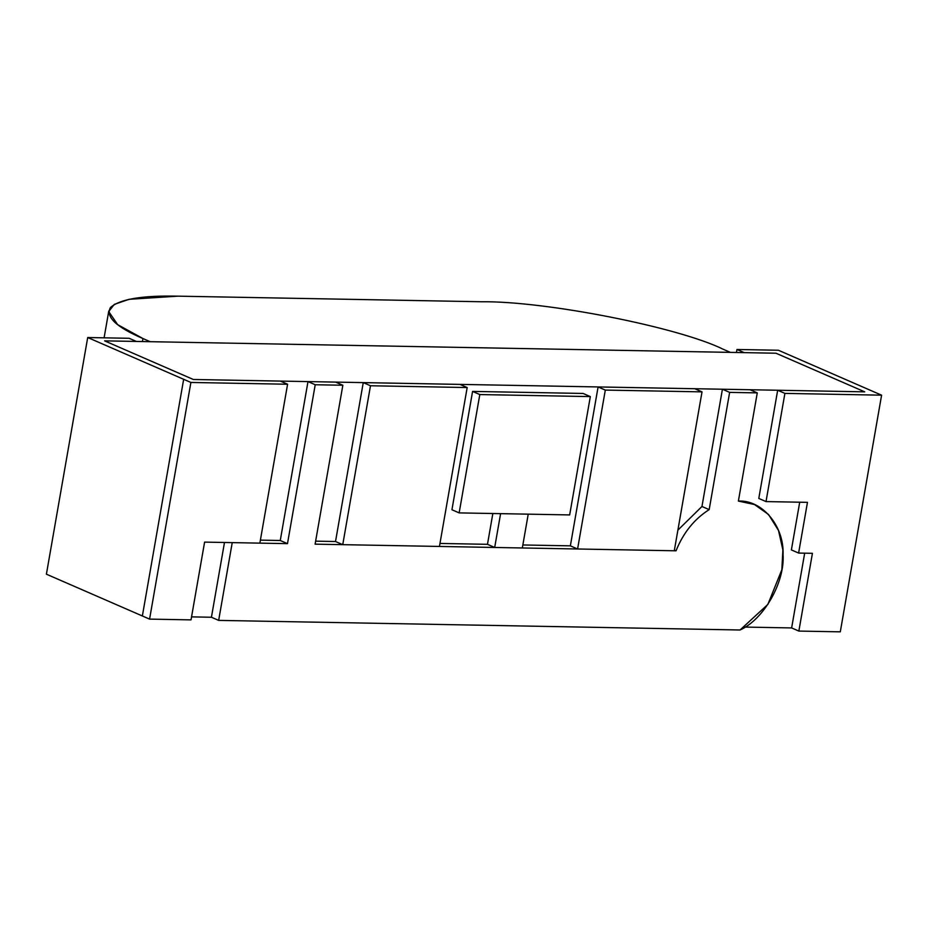 <?xml version="1.0" encoding="UTF-8"?>
<svg xmlns="http://www.w3.org/2000/svg" width="928" height="928" viewBox="0 0 928 928"><rect width="100%" height="100%" fill="white"/><g stroke="black" fill="none" stroke-linecap="round" stroke-linejoin="round"><path stroke-width="1.39" d="M280.372 381.095L193.337 379.482L104.597 340.854L136.37 341.434L129.143 338.291L87.708 337.525L190.89 382.452L287.587 384.238L280.372 381.095L287.587 384.238L190.89 382.452L149.582 619.115L191.029 619.881L204.601 542.114L259.863 543.135L287.587 384.238L259.863 543.135L204.601 542.114L191.029 619.881L149.582 619.115L142.367 615.972L149.582 619.115L190.89 382.452L183.663 379.308L142.367 615.972L46.4 574.188L87.708 337.525L46.4 574.188L142.367 615.972L183.663 379.308L87.708 337.525L129.143 338.291L136.37 341.434L104.597 340.854L193.337 379.482L280.372 381.095M775.97 353.22L744.198 352.628L736.971 349.485L778.418 350.25L881.6 395.177L784.902 393.391L766.018 501.584L758.791 498.44L777.676 390.247L758.791 498.44L766.018 501.584L807.464 502.35L766.018 501.584L784.902 393.391L777.676 390.247L784.902 393.391L881.6 395.177L840.292 631.84L881.6 395.177L778.418 350.25L736.971 349.485L736.449 352.489L736.971 349.485L744.198 352.628L775.97 353.22L864.71 391.848L193.337 379.482L864.71 391.848L775.97 353.22L864.71 391.848L775.97 353.22L104.597 340.854L775.97 353.22M812.429 553.308L798.614 553.065L791.387 549.91L799.716 502.199L791.387 549.91L798.614 553.065L812.429 553.308L798.857 631.075L840.292 631.84L798.857 631.075L791.63 627.931L804.68 553.169L791.63 627.931L745.091 627.073L791.63 627.931L798.857 631.075L812.429 553.308M807.464 502.35L798.614 553.065L807.464 502.35M528.229 514.158L522.325 547.972L494.694 547.462L487.478 544.318L492.849 513.509L487.478 544.318L494.694 547.462L522.325 547.972L528.229 514.158L500.598 513.648L528.229 514.158M363.254 382.614L459.952 384.401L467.178 387.544L439.443 546.441L467.178 387.544L370.481 385.758L467.178 387.544L459.952 384.401L363.254 382.614L370.481 385.758L342.745 544.666L335.518 541.523L342.745 544.666L439.443 546.441L342.745 544.666L370.481 385.758L363.254 382.614L335.518 541.523L363.254 382.614M702.02 391.871L674.285 550.768L577.587 548.993L570.36 545.85L577.587 548.993L605.311 390.085L577.587 548.993L674.285 550.768L702.02 391.871L605.311 390.085L702.02 391.871L694.794 388.728L598.096 386.941L605.311 390.085L598.096 386.941L570.36 545.85L598.096 386.941L694.794 388.728L702.02 391.871M500.598 513.648L494.694 547.462L500.598 513.648M481.829 301.762C545.56 301.008 678.275 327.12 723.156 349.23C678.275 327.12 545.56 301.008 481.829 301.762L177.921 296.16C142.309 295.359 119.816 299.141 110.455 307.528C105.316 316.726 116.151 327.074 142.958 338.546L117.682 324.672L108.704 311.553L114.306 304.372L129.085 299.315L177.921 296.16L481.829 301.762M142.958 338.546L150.185 341.69L730.382 352.373L723.156 349.23L730.382 352.373L150.185 341.69L142.958 338.546L142.436 341.55M722.425 389.226L750.044 389.737L757.271 392.88L729.64 392.382L757.271 392.88L738.386 501.074L757.271 392.88L750.044 389.737L722.425 389.226L729.64 392.382L709.178 509.623C694.33 519.042 683.286 532.765 676.036 550.803L315.114 544.156L342.85 385.248L315.218 384.749L342.85 385.248L335.623 382.104L342.85 385.248L315.114 544.156L676.036 550.803C683.286 532.765 694.33 519.042 709.178 509.623L701.962 506.479L709.178 509.623L729.64 392.382L722.425 389.226L701.962 506.479L722.425 389.226M307.992 381.594L335.623 382.104L307.992 381.594L315.218 384.749L287.483 543.646L280.268 540.502L307.992 381.594L280.268 540.502L260.385 540.131L280.268 540.502L287.483 543.646L232.232 542.625L218.66 620.391L740.057 629.996C763.802 619.37 784.879 582.413 783.081 554.561C784.16 526.002 762.259 499.798 738.386 501.074L754.522 504.542L768.558 514.53L778.511 530.48L782.884 549.933L781.852 569.711L767.874 604.395L740.057 629.996L218.66 620.391L211.433 617.248L218.66 620.391L232.232 542.625L287.483 543.646L315.218 384.749L307.992 381.594M754.522 504.542L750.833 503.138M315.636 541.152L335.518 541.523L315.636 541.152M439.965 543.448L487.478 544.318L439.965 543.448M522.847 544.968L570.36 545.85L522.847 544.968M677.881 530.143L701.962 506.479L677.881 530.143M211.433 617.248L224.483 542.486L211.433 617.248L191.551 616.876L211.433 617.248M674.401 550.095L676.036 550.803L674.401 550.095M479.811 394.562L459.151 512.894L451.936 509.75L472.584 391.419L583.097 393.449L590.324 396.592L569.664 514.924L459.151 512.894L569.664 514.924L590.324 396.592L479.811 394.562L472.584 391.419L479.811 394.562L590.324 396.592L583.097 393.449L472.584 391.419L451.936 509.75L459.151 512.894L479.811 394.562M104.597 340.854L193.337 379.482L104.597 340.854M108.773 311.008L104.098 337.827"/></g></svg>

